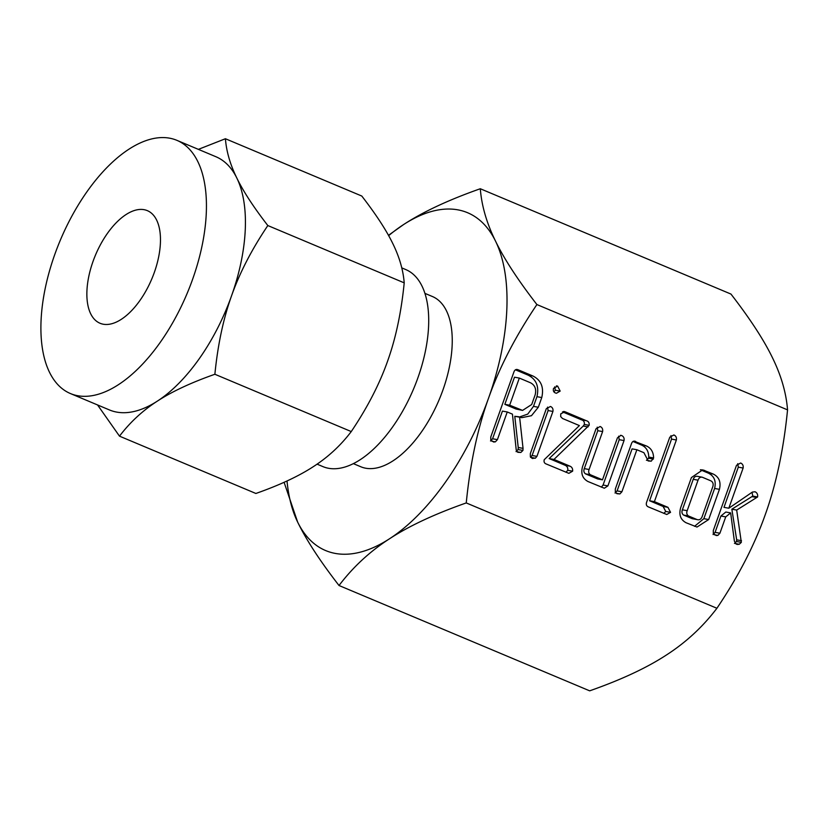 <?xml version="1.0" encoding="UTF-8"?>
<svg xmlns="http://www.w3.org/2000/svg" width="829" height="829" viewBox="0 0 829 829"><rect width="100%" height="100%" fill="white"/><g stroke="black" fill="none" stroke-linecap="round" stroke-linejoin="round"><path stroke-width="1.24" d="M555.233 392.894C553.503 392.013 552.943 390.49 553.575 388.335L557.648 386.117L560.166 391.101L556.435 393.267L555.233 392.894M556.974 385.91L556.394 385.889M546.332 408.666L550.466 406.469C552.497 407.36 553.316 409.018 552.922 411.443L536.933 456.364L535.368 458.199L532.011 458.282L530.363 456.727L530.332 453.598L546.332 408.666M532.84 458.541L532.011 458.282M586.248 420.676C588.528 421.319 589.492 422.873 589.139 425.329L553.979 459.442L570.041 466.199C572 467.1 572.86 468.758 572.621 471.173L568.849 473.349L546.301 464.012C544.373 463.328 543.679 461.888 544.239 459.701L579.398 425.588L562.508 418.49L560.673 416.593L560.756 413.858L564.922 411.712L586.248 420.676L581.43 419.806C583.699 420.448 584.663 422.002 584.31 424.458L589.139 425.329M564.197 411.495L563.575 411.474M620.486 435.329L621.574 435.515C623.605 436.437 624.424 438.116 624.04 440.562L607.906 485.898L604.331 488.229L587.979 481.525C582.455 478.499 580.652 473.514 582.569 466.551L596.02 428.78L600.144 426.51C602.186 427.432 603.004 429.121 602.61 431.567L589.098 469.504C588.279 471.742 588.683 473.483 590.321 474.716L602.486 479.825L617.45 437.805L620.983 435.349M633.916 441.132L646.413 445.961C651.086 448.106 653.48 452.095 653.594 457.95L651.242 461.173L648.247 460.976L643.915 452.696L636.879 449.743L621.916 491.763L619.885 493.939L616.963 493.701L615.336 492.167L615.315 489.017L631.46 443.681C632.309 441.411 633.719 440.665 635.677 441.442L634.693 441.152M667.956 507.338L670.557 512.332L666.765 514.498L648.371 506.902C646.444 506.053 645.864 504.478 646.63 502.187L669.77 437.215L673.884 434.956C675.925 435.867 676.744 437.546 676.36 439.992L654.402 501.649L667.956 507.338L663.127 506.467L665.728 511.462L670.557 512.332M713.199 474.022C719.075 476.955 721.157 482.063 719.427 489.338L708.671 519.545L697.013 527.047L686.049 522.736C680.536 519.721 678.733 514.726 680.65 507.762L691.407 477.566L702.723 469.856L713.199 474.022L708.38 473.152C714.256 476.084 716.329 481.193 714.608 488.468L719.427 489.338M536.902 304.554C515.462 336.336 499.338 367.579 488.519 398.252C477.566 428.717 470.147 463.608 466.25 502.934L716.909 608.268C738.338 576.476 754.473 545.244 765.291 514.56C776.234 484.095 783.654 449.204 787.55 409.878C786.224 392.863 781.146 375.382 772.317 357.454C763.706 339.693 749.913 318.564 730.96 294.067L480.302 188.743C481.628 205.758 486.706 223.229 495.545 241.156C504.156 258.917 517.938 280.057 536.902 304.554L787.55 409.878M752.027 492.322L752.784 496.094L757.602 496.965L736.68 510.073L741.333 542.363L739.271 544.259L737.344 544.446L736.235 544.104L734.37 541.109L730.66 512.902L725.727 516.881L719.914 533.223L717.873 535.399L716.235 535.544L713.323 533.627L713.313 530.467L736.525 465.276L740.649 463.007C742.67 463.919 743.499 465.597 743.126 468.033L728.815 508.229L752.411 492.063L755.043 491.763C757.074 492.727 757.934 494.457 757.602 496.965L756.711 497.514L751.893 496.633L731.852 509.203L736.68 510.073M538.311 407.246L531.462 415.702L521.7 417.681L518.508 416.707L519.617 417.174L523.047 448.365L522.933 450.437L520.85 452.447L517.824 452.323L516.249 450.168L512.436 414.148L507.255 411.972L497.41 439.639L495.369 441.857L493.618 442.012L490.799 440.095L490.778 436.976L513.907 371.993C514.747 369.744 516.135 368.998 518.084 369.765L532.902 375.993C541.14 380.159 544.093 387.35 541.762 397.547L538.311 407.246L533.482 406.376L527.752 414.106L519.348 417.028M517.099 369.475L516.363 369.454M466.25 502.934C434.697 514.011 409.143 525.949 389.578 538.736C369.931 551.399 353.071 566.984 339.02 585.512L589.668 690.837C621.232 679.77 646.786 667.832 666.35 655.045C685.997 642.382 702.847 626.797 716.909 608.268M388.469 235.322L403.63 224.535C423.101 211.809 448.655 199.872 480.302 188.743M339.02 585.512C320.098 561.098 306.315 539.969 297.663 522.125L284.098 482.312M287.021 480.986A183.219 91.739 -67.2 0 0 297.663 522.125A183.219 91.739 -67.2 0 0 335.424 553.451A183.219 91.739 -67.2 0 0 389.578 538.736A183.219 91.739 -67.2 0 0 488.519 398.252A183.219 91.739 -67.2 0 0 495.545 241.156A183.219 91.739 -67.2 0 0 457.784 209.83A183.219 91.739 -67.2 0 0 403.63 224.535A183.219 91.739 -67.2 0 0 388.656 235.654M424.914 293.373L432.375 296.502A92.34 46.237 112.8 0 1 441.142 394.801A92.34 46.237 112.8 0 1 365.765 468.23A92.34 46.237 112.8 0 1 360.833 466.768L353.372 463.639M317.072 464.147L322.906 466.603A106.879 53.512 -67.2 0 0 328.616 468.292A106.879 53.512 -67.2 0 0 415.857 383.299A106.879 53.512 -67.2 0 0 405.713 269.539L401.785 267.881M103.273 324.222A61.077 30.58 112.8 0 1 100.008 323.248A61.077 30.58 112.8 0 1 94.205 258.244A61.077 30.58 112.8 0 1 144.059 209.675A61.077 30.58 112.8 0 1 147.334 210.639A61.077 30.58 112.8 0 1 153.127 275.653A61.077 30.58 112.8 0 1 103.273 324.222M198.369 149.365L225.405 138.733C226.421 151.531 230.234 164.629 236.825 178.028A137.345 68.766 -67.2 0 0 215.872 156.712L176.878 140.329A137.345 68.766 112.8 0 1 189.924 286.523A137.345 68.766 112.8 0 1 77.812 395.734A137.345 68.766 112.8 0 1 70.465 393.568A137.345 68.766 112.8 0 1 57.419 247.374A137.345 68.766 112.8 0 1 169.53 138.163A137.345 68.766 112.8 0 1 176.878 140.329M70.465 393.568L109.459 409.951A137.345 68.766 -67.2 0 0 116.806 412.117A137.345 68.766 -67.2 0 0 157.396 401.091C142.671 410.583 130.029 422.272 119.5 436.158L255.881 493.473C279.57 485.141 298.73 476.188 313.352 466.634C328.087 457.142 340.719 445.453 351.258 431.567C367.34 407.671 379.423 384.262 387.526 361.33C395.734 338.491 401.288 312.336 404.21 282.855C403.195 270.057 399.381 256.959 392.791 243.56C386.335 230.244 376.003 214.41 361.786 196.038L225.405 138.733M236.825 178.028C243.28 191.344 253.612 207.188 267.829 225.55C251.747 249.446 239.654 272.855 231.56 295.787A137.345 68.766 -67.2 0 0 236.825 178.028M404.21 282.855L267.829 225.55M157.396 401.091A137.345 68.766 -67.2 0 0 231.56 295.787C223.353 318.626 217.789 344.781 214.877 374.262C191.188 382.594 172.028 391.537 157.396 401.091M119.5 436.158L97.553 404.946M351.258 431.567L214.877 374.262M731.852 509.203L736.67 539.824L741.499 540.695M736.67 539.824L736.504 541.492L741.333 542.363M736.504 541.492L734.442 543.389M735.344 543.555L739.271 544.259M725.727 516.881L720.909 516.011L725.831 512.021L730.66 512.902M720.909 516.011L715.085 532.353L719.914 533.223M715.085 532.353L713.054 534.529M714.37 534.767L717.873 535.399M737.706 463.67L738.297 467.162L743.126 468.033M738.297 467.162L723.986 507.348L728.815 508.229M752.784 496.094L751.893 496.633M714.608 488.468L703.852 518.674L708.671 519.545M703.852 518.674L694.547 526.311M700.826 469.742L704.681 470.437M700.37 469.784L708.38 473.152M683.583 515.058L692.236 518.695L697.054 519.565C699.282 520.239 700.94 519.358 702.028 516.923L712.888 486.416C713.572 483.825 712.899 481.96 710.847 480.83L702.194 477.193L697.376 476.323C695.386 476.053 694.008 477.048 693.231 479.307L682.371 509.814C681.542 512.063 681.946 513.814 683.583 515.058L688.402 515.928L697.054 519.565L692.236 518.695M682.371 509.814L687.189 510.685C686.36 512.933 686.764 514.685 688.402 515.928M693.231 479.307L698.049 480.188L687.189 510.685M702.194 477.193C700.215 476.924 698.837 477.918 698.049 480.188M665.728 511.462L663.811 513.389M670.951 435.608L671.531 439.121L676.36 439.992M671.531 439.121L649.584 500.768L654.402 501.649M649.584 500.768L663.127 506.467M632.973 441.463L641.594 445.09L646.413 445.961M641.594 445.09C646.257 447.225 648.651 451.225 648.765 457.08L653.594 457.95M648.765 457.08L648.568 458.23L653.387 459.1M648.568 458.23L646.423 460.302M647.553 460.509L651.242 461.173M621.916 491.763L617.097 490.892L632.061 448.872L636.879 449.743M617.097 490.892L615.056 493.068M616.382 493.307L619.885 493.939M618.641 436.178L619.222 439.691L624.04 440.562M619.222 439.691L603.077 485.027L607.906 485.898M603.077 485.027L601.377 487.162M597.201 427.173L597.782 430.697L602.61 431.567M597.782 430.697L584.279 468.634L589.098 469.504M584.279 468.634C583.45 470.872 583.865 472.613 585.502 473.846L590.321 474.716M585.502 473.846L597.657 478.955L602.486 479.825M584.31 424.458L583.222 426.054L588.051 426.925M583.222 426.054L549.161 458.572L553.979 459.442M549.161 458.572L565.212 465.318L570.041 466.199M565.212 465.318C567.171 466.23 568.031 467.888 567.792 470.302L572.621 471.173M567.792 470.302L565.875 472.24M562.508 411.858L581.43 419.806M547.544 407.122L548.104 410.562L552.922 411.443M548.104 410.562L532.104 455.494L536.933 456.364M532.104 455.494L530.55 457.328M530.954 457.401L535.368 458.199M554.674 386.842L555.347 390.231L560.166 391.101M555.347 390.231L553.917 391.899M519.617 417.174L514.788 416.303L518.508 416.707M514.788 416.303L518.229 447.484L523.047 448.365M518.229 447.484L518.104 449.567L522.933 450.437M518.104 449.567L516.032 451.577M516.933 451.743L520.85 452.447M497.41 439.639L492.581 438.769L502.426 411.101L507.255 411.972M492.581 438.769L490.54 440.987M491.825 441.225L495.369 441.857M515.41 369.796L528.083 375.122L532.902 375.993M528.083 375.122C536.311 379.288 539.264 386.469 536.943 396.676L541.762 397.547M536.943 396.676L533.482 406.376M519.327 378.076L514.498 377.205L504.84 404.324L516.021 409.018L522.581 410.407L531.721 404.479L535.171 394.78C536.539 389.164 534.985 385.164 530.508 382.78L519.327 378.076L509.669 405.194L522.581 410.407M504.84 404.324L509.669 405.194M516.021 409.018L520.85 409.889"/></g></svg>
